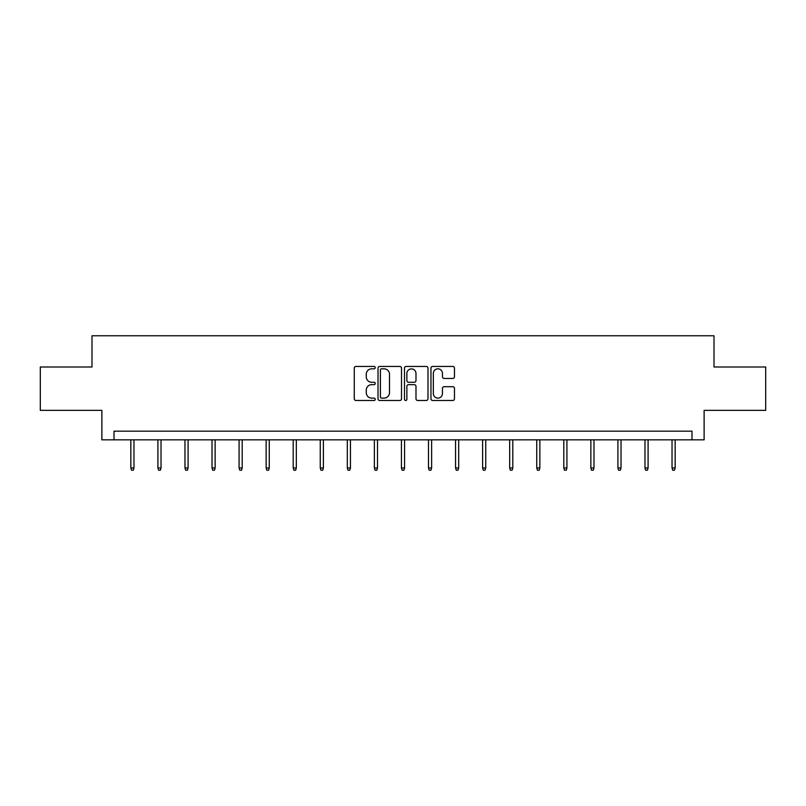 <?xml version="1.0" encoding="UTF-8"?>
<svg xmlns="http://www.w3.org/2000/svg" width="806" height="806" viewBox="0 0 806 806"><rect width="100%" height="100%" fill="white"/><g stroke="black" fill="none" stroke-linecap="round" stroke-linejoin="round"><path stroke-width="1.21" d="M375.243 367.637A1.189 1.189 0 0 0 374.055 366.438L355.97 366.438A1.703 1.703 0 0 0 354.267 368.14L354.267 398.789A1.703 1.703 0 0 0 355.97 400.491L374.055 400.491A1.189 1.189 0 0 0 375.243 399.302A1.189 1.189 0 0 0 374.055 398.114L371.717 398.114A5.451 5.451 0 0 1 366.267 392.663L366.267 390.104A5.451 5.451 0 0 1 371.717 384.664L374.055 384.664A1.189 1.189 0 0 0 375.243 383.465A1.189 1.189 0 0 0 374.055 382.276L371.717 382.276A5.451 5.451 0 0 1 366.267 376.825L366.267 374.276A5.451 5.451 0 0 1 371.717 368.826L374.055 368.826A1.189 1.189 0 0 0 375.243 367.637M452.76 378.447A1.703 1.703 0 0 0 454.463 376.745L454.463 368.14A1.703 1.703 0 0 0 452.76 366.438L432.671 366.438A1.703 1.703 0 0 0 430.968 368.14L430.968 398.789A1.703 1.703 0 0 0 432.671 400.491L452.76 400.491A1.703 1.703 0 0 0 454.463 398.789L454.463 388.401A1.703 1.703 0 0 0 452.76 386.699L444.156 386.699A1.703 1.703 0 0 0 442.454 388.401L442.454 393.56A4.554 4.554 0 0 1 437.9 398.114A4.554 4.554 0 0 1 433.346 393.56L433.346 373.38A4.554 4.554 0 0 1 437.9 368.826A4.554 4.554 0 0 1 442.454 373.38L442.454 376.745A1.703 1.703 0 0 0 444.156 378.447L452.76 378.447M691.981 439.844L704.122 439.844L704.122 410.355L765.7 410.355L765.7 366.992L714.005 366.992L714.005 335.77L91.995 335.77L91.995 366.992L40.3 366.992L40.3 410.355L101.878 410.355L101.878 439.844L691.981 439.844L691.981 431.17L114.019 431.17L114.019 439.844M401.509 368.14A1.703 1.703 0 0 0 399.806 366.438L379.717 366.438A1.703 1.703 0 0 0 378.014 368.14L378.014 398.789A1.703 1.703 0 0 0 379.717 400.491L399.806 400.491A1.703 1.703 0 0 0 401.509 398.789L401.509 368.14M406.194 366.438L426.283 366.438A1.703 1.703 0 0 1 427.986 368.14L427.986 398.789A1.703 1.703 0 0 1 426.283 400.491L417.689 400.491A1.703 1.703 0 0 1 415.987 398.789L415.987 386.366A1.703 1.703 0 0 0 414.284 384.664L408.571 384.664A1.703 1.703 0 0 0 406.869 386.366L406.869 399.302A1.189 1.189 0 0 1 405.68 400.491A1.189 1.189 0 0 1 404.491 399.302L404.491 368.14A1.703 1.703 0 0 1 406.194 366.438M381.591 368.826A1.189 1.189 0 0 0 380.402 370.014L380.402 396.915A1.189 1.189 0 0 0 381.591 398.114L384.059 398.114A5.451 5.451 0 0 0 389.51 392.663L389.51 374.276A5.451 5.451 0 0 0 384.059 368.826L381.591 368.826M415.987 373.47A4.554 4.554 0 0 0 411.433 368.916A4.554 4.554 0 0 0 406.869 373.47L406.869 380.573A1.703 1.703 0 0 0 408.571 382.276L414.284 382.276A1.703 1.703 0 0 0 415.987 380.573L415.987 373.47M133.967 467.974L133.272 470.23L131.539 470.23L130.844 467.974L133.967 467.974L133.967 439.844M130.844 467.974L130.844 439.844M161.029 467.974L160.334 470.23L158.601 470.23L157.905 467.974L161.029 467.974L161.029 439.844M157.905 467.974L157.905 439.844M188.09 467.974L187.395 470.23L185.662 470.23L184.967 467.974L188.09 467.974L188.09 439.844M184.967 467.974L184.967 439.844M215.142 467.974L214.456 470.23L212.713 470.23L212.018 467.974L215.142 467.974L215.142 439.844M212.018 467.974L212.018 439.844M242.203 467.974L241.508 470.23L239.775 470.23L239.08 467.974L242.203 467.974L242.203 439.844M239.08 467.974L239.08 439.844M269.264 467.974L268.569 470.23L266.836 470.23L266.141 467.974L269.264 467.974L269.264 439.844M266.141 467.974L266.141 439.844M296.326 467.974L295.631 470.23L293.898 470.23L293.203 467.974L296.326 467.974L296.326 439.844M293.203 467.974L293.203 439.844M323.387 467.974L322.692 470.23L320.959 470.23L320.264 467.974L323.387 467.974L323.387 439.844M320.264 467.974L320.264 439.844M350.439 467.974L349.744 470.23L348.011 470.23L347.315 467.974L350.439 467.974L350.439 439.844M347.315 467.974L347.315 439.844M377.5 467.974L376.805 470.23L375.072 470.23L374.377 467.974L377.5 467.974L377.5 439.844M374.377 467.974L374.377 439.844M404.562 467.974L403.866 470.23L402.134 470.23L401.438 467.974L404.562 467.974L404.562 439.844M401.438 467.974L401.438 439.844M431.623 467.974L430.928 470.23L429.195 470.23L428.5 467.974L431.623 467.974L431.623 439.844M428.5 467.974L428.5 439.844M458.685 467.974L457.989 470.23L456.256 470.23L455.561 467.974L458.685 467.974L458.685 439.844M455.561 467.974L455.561 439.844M485.736 467.974L485.041 470.23L483.308 470.23L482.613 467.974L485.736 467.974L485.736 439.844M482.613 467.974L482.613 439.844M512.797 467.974L512.102 470.23L510.369 470.23L509.674 467.974L512.797 467.974L512.797 439.844M509.674 467.974L509.674 439.844M539.859 467.974L539.164 470.23L537.431 470.23L536.736 467.974L539.859 467.974L539.859 439.844M536.736 467.974L536.736 439.844M566.92 467.974L566.225 470.23L564.492 470.23L563.797 467.974L566.92 467.974L566.92 439.844M563.797 467.974L563.797 439.844M593.982 467.974L593.287 470.23L591.544 470.23L590.858 467.974L593.982 467.974L593.982 439.844M590.858 467.974L590.858 439.844M621.033 467.974L620.338 470.23L618.605 470.23L617.91 467.974L621.033 467.974L621.033 439.844M617.91 467.974L617.91 439.844M648.095 467.974L647.399 470.23L645.666 470.23L644.971 467.974L648.095 467.974L648.095 439.844M644.971 467.974L644.971 439.844M675.156 467.974L674.461 470.23L672.728 470.23L672.033 467.974L675.156 467.974L675.156 439.844M672.033 467.974L672.033 439.844"/></g></svg>
